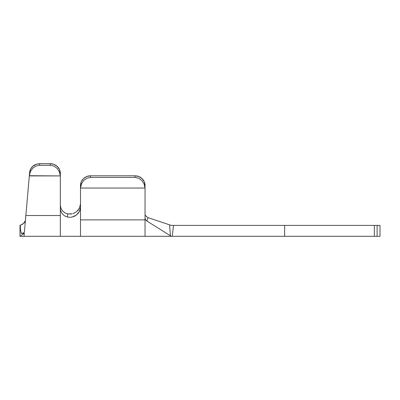 <?xml version="1.0" encoding="UTF-8"?>
<svg xmlns="http://www.w3.org/2000/svg" width="400" height="400" viewBox="0 0 400 400"><rect width="100%" height="100%" fill="white"/><g stroke="black" fill="none" stroke-linecap="round" stroke-linejoin="round"><path stroke-width="0.6" d="M26.13 212.315L29.315 175.915L24.41 231.99L25.03 224.925L24.41 231.99L23.47 233.055L21.92 233.41M29.335 175.7L60.315 175.915A10.085 9.64 0 0 1 60.335 176.54L60.335 173.335L59.57 169.645L57.385 166.52L54.11 164.43L50.25 163.695L50.25 165.3L53.96 166.095L57.15 168.37L59.37 171.805L60.315 175.915L29.315 175.915L30.38 171.66L32.655 168.295L35.85 166.075L39.525 165.3L50.25 165.3L39.525 165.3L39.665 163.695L50.25 163.695L39.665 163.695L36 164.355L32.835 166.24L30.605 169.1L29.615 172.53L29.335 175.705L30.38 171.66L32.655 168.295L35.85 166.075L39.525 165.3L39.665 163.695C36.325 164.02 34.045 164.87 32.835 166.24C30.87 168.085 29.795 170.18 29.615 172.53M72.19 217.04L76.425 215.035L79.415 211.46L80.505 207.045L80.505 188.67A10.085 9.625 0 0 1 80.525 188.045L81.47 183.93L83.69 180.495L86.88 178.215L90.59 177.42L90.59 175.8L90.59 177.42L134.96 177.42L90.59 177.42L86.88 178.215L83.69 180.495L81.47 183.93L80.525 188.045L145.02 188.045L144.075 183.93L141.855 180.495L138.665 178.215L134.96 177.42L134.96 175.8L90.59 175.8L134.96 175.8L138.815 176.53L142.09 178.62L144.275 181.74L145.04 185.425L145.04 188.67A10.085 9.625 180 0 0 145.02 188.045L80.525 188.045A10.085 9.625 180 0 0 80.505 188.67L80.505 185.425L81.27 181.74L83.46 178.62L86.73 176.53L90.59 175.8A10.085 9.625 180 0 0 80.505 185.425L80.505 236.305L80.505 219.88L145.04 219.88L145.04 236.305L145.04 219.88L80.505 219.88L80.505 207.045L80.23 209.295L79.415 211.46L78.12 213.41L76.425 215.035L74.41 216.265L72.19 217.04L69.89 217.32L67.6 217.09L64.53 215.855L62.12 213.655L60.685 210.79L60.335 208.295L60.335 236.305L60.335 215.52L25.85 215.52L25.03 224.925M147.915 217.59L169.56 224.845L148.08 217.65L146.84 221.005L170.435 235.785L169.56 224.845L171.26 225.41L284.635 225.41L284.635 236.305L172.23 236.305L173.545 225.41L284.635 225.41L284.635 236.305L374.35 236.305L374.35 225.41L284.635 225.41L374.705 225.41M375.335 225.41L380 225.41L380 236.305L377.11 236.305L377.11 225.41L380 225.41L380 236.305L374.705 236.305M22.035 233.43L24.305 233.225L24.035 236.305L171.26 236.305L170.435 235.785L171.26 236.305L374.35 236.305L374.35 225.41L377.11 225.41L377.11 236.305L375.335 236.305M171.26 236.305L172.23 236.305L173.545 225.41L171.26 225.41L169.56 224.845L170.435 235.785L146.84 221.005L145.585 219.77L145.04 218.03L145.04 219.88L145.04 188.67L145.04 218.03M145.04 213.67L145.145 214.46M142.09 178.62L138.815 176.53M83.465 178.61A10.085 9.625 180 0 0 83.45 178.625L81.27 181.74A10.085 9.625 180 0 1 81.275 181.735M145.51 215.41L146.295 216.5L148.08 217.65L146.84 221.005L145.82 220.095L145.07 218.405M146.81 216.965L145.72 215.77M69.89 214.1L72.2 213.82L67.615 213.875L67.6 217.09L67.615 213.875L64.91 212.86L62.465 210.86L60.885 208.175L60.335 205.075L60.885 208.175L62.465 210.86L64.91 212.86L67.815 213.915M76.35 211.87L73.095 213.565M79.365 208.34L76.43 211.81M77.62 210.745L78.435 209.795M79.415 208.245L80.505 203.935M80.155 206.365L80.27 205.91M78.485 209.73L78.125 210.18M67.6 217.09L64.53 215.855L62.12 213.655L60.685 210.79L60.335 208.295L60.335 176.54L60.335 215.52L25.85 215.52L29.315 175.915M24.985 225.405L25.025 224.95M21.65 233.43L21.26 233.42L21.65 233.43M25.155 223.5L25.105 224.06M25.655 217.745L25.56 218.84M30.605 169.1L32.835 166.24M32.845 166.235L36.41 164.215M59.57 169.645L60.335 173.335A10.085 9.64 180 0 0 50.25 163.695L50.25 165.3L53.96 166.095L57.15 168.37L59.37 171.805L60.315 175.915A10.085 9.64 0 0 1 60.335 176.54L60.335 173.335M145.04 188.67L145.04 185.425A10.085 9.625 180 0 0 134.96 175.8L134.96 177.42L138.665 178.215L141.855 180.495L144.075 183.93L145.02 188.045A10.085 9.625 0 0 1 145.04 188.67M24.305 233.225C23.945 237.295 23.945 237.295 24.305 233.225L20 236.305L24.305 233.225L21.26 233.42L20.44 229.415L20.285 225.305L20 225.41L20 236.305L20 225.41L23.67 223.38M24.495 222.44L25.235 221.125M25.41 220.545L23.66 223.39L24.495 222.435M23.47 233.055L21.215 233.29M20.55 225.205L23.66 223.39L22 224.565M74.43 213.035L73.835 213.3M24.035 236.305L20 236.305"/></g></svg>
